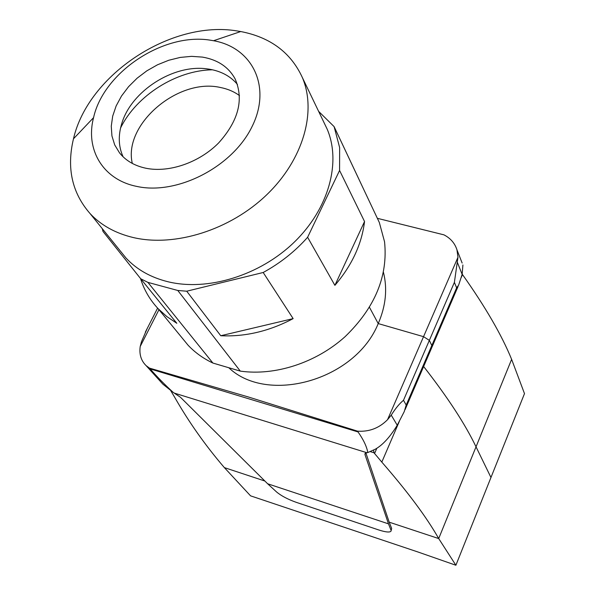 <?xml version="1.0" encoding="UTF-8"?>
<svg xmlns="http://www.w3.org/2000/svg" width="595" height="595" viewBox="0 0 595 595"><rect width="100%" height="100%" fill="white"/><g stroke="black" fill="none" stroke-linecap="round" stroke-linejoin="round"><path stroke-width="0.89" d="M264.857 481.02L224.36 467.611L250.554 495.836L418.114 552.041L455.889 565.25L438.708 538.564L389.204 522.179L391.666 528.412L391.056 531.008M391.666 528.412L390.989 531.156C389.77 532.592 385.672 532.19 378.703 529.944L296.228 502.329C287.779 499.317 281.197 495.836 276.489 491.894L267.631 483.765L180.463 397.274L173.115 392.321C164.428 384.333 156.775 376.523 150.171 368.907L149.442 368.104L248.42 396.991L357.513 431.152L358.034 431.94L150.171 368.907M365.895 452.959L389.204 522.179M174.633 393.206L366.944 452.728L365.025 453.509L364.966 454.528L388.49 523.853L267.631 483.765M390.967 530.071L388.49 523.853M399.319 421.401L381.812 462.099C407.768 491.887 426.727 517.375 438.701 538.557L476.03 446.823L490.964 477.488L455.889 565.25M381.812 462.099L373.958 452.758L370.447 451.672M224.352 467.603L224.36 467.611C205.364 445.432 188.898 422.145 174.945 397.735L170.839 390.818M391.242 415.139L387.553 419.676L423.543 336.666L378.219 323.583L423.543 336.666L457.971 257.263L454.387 282.365L429.352 340.362L431.814 345.502L431.903 347.294L431.814 345.502L429.352 340.362L423.543 336.666L429.352 340.362L403.499 400.271C399.423 403.648 395.34 408.601 391.242 415.139L397.237 425.224C390.097 436.961 382.793 444.948 375.341 449.18L367.814 452.55C366.721 446.518 363.463 439.646 358.034 431.94M366.944 452.728L367.814 452.55M373.608 450.184L373.958 452.758M511.626 359.35L476.03 446.823C465.238 424.213 447.775 397.445 423.633 366.513C447.775 397.445 465.238 424.213 476.03 446.823L490.964 477.488L524.493 393.615L511.626 359.358C501.793 335.216 485.416 306.953 462.494 274.563L462.211 274.169M383.448 272.294C387.568 288.939 385.828 306.038 378.219 323.583L369.48 307.347L378.219 323.583C355.2 380.629 267.252 404.563 228.778 367.725M159.289 380.198L162.896 384.184L173.115 392.321M387.553 419.676C379.164 428.14 369.153 431.963 357.513 431.152M147.181 328.552L141.484 341.709L140.212 346.476C139.118 354.322 141.082 360.696 146.095 365.613L149.442 368.104M397.237 425.224L404.228 411.636L406.192 405.061L403.499 400.271M377.356 218.32L443.944 234.846C450.489 238.216 454.825 243.206 456.953 249.811L462.144 263.035M457.971 257.263L456.953 249.811M454.387 282.365L456.633 287.824L458.626 285.139L462.151 274.384L462.903 264.983M239.495 95.602C234.036 91.608 227.669 88.908 220.388 87.487C178.024 77.603 122.987 124.593 132.313 163.432M120.569 127.985C136.448 95.498 176.343 70.247 212.497 69.801M212.913 363.062L240.306 371.116L177.779 290.479L147.917 282.38L212.913 363.062C203.282 358.495 195.011 352.56 188.109 345.249L181.453 337.134M147.917 282.38L140.71 278.765L176.819 323.286L166.793 316.555L158.062 308.612C149.888 299.88 144.05 289.862 140.546 278.557M140.71 278.765L102.987 231.44L102.266 228.651M376.152 215.769L379.327 222.485L384.548 241.778C388.119 276.102 374.976 307.727 345.122 336.644C316.094 362.809 275.135 376.077 240.306 371.116M356.026 173.078L358.867 179.14M364.542 221.511C361.797 244.099 351.92 265.37 334.896 285.347L364.542 221.511L339.574 170.468L339.641 147.582L334.1 126.616L358.904 179.184M293.142 318.623C269.304 331.214 245.177 336.919 220.76 335.736L293.142 318.623L263.183 272.495L186.718 291.208L177.779 290.479M220.76 335.736L186.718 291.208M334.896 285.347L307.615 237.279L339.574 170.468M237.108 30.947L240.744 31.542C270.361 37.269 290.888 52.591 302.334 77.491C316.897 111.57 303.272 159.691 266.679 194.818C230.153 229.968 175.086 247.26 133.503 237.598C115.594 233.352 101.128 225.364 90.113 213.62C72.025 192.951 66.484 168.006 73.483 138.791C88.194 74.583 171.375 19.866 237.108 30.947M210.957 40.296L213.538 40.728C252.682 47.578 272.034 87.13 251.834 127.047C232.206 167.091 177.005 195.383 136.746 186.406C102.89 179.675 85.219 149.531 93.556 117.661C103.642 71.883 164.175 32.048 210.957 40.296M145.961 168.251C134.626 165.841 125.813 160.717 119.528 152.87L114.709 144.912L111.934 135.92L111.265 126.214L112.693 116.114L116.144 105.947L121.499 96.033L128.565 86.692L137.11 78.198L146.861 70.82L157.526 64.773L168.764 60.259L180.233 57.418L191.568 56.347L202.419 57.098C217.599 59.693 228.48 66.915 235.055 78.778C244.069 99.32 238.61 120.688 218.67 142.897C199.258 162.591 169.106 172.989 145.961 168.251M123.106 156.805C118.472 146.623 118.055 135.437 121.863 123.247C131.435 91.035 173.301 64.2 206.733 68.834L209.321 69.191C221.214 71.199 230.592 76.279 237.45 84.438M324.163 122.897L327.146 129.093C341.374 162.316 328.857 208.6 294.391 242.031C259.993 275.478 207.752 291.513 167.902 281.733C150.736 277.449 136.791 269.572 126.081 258.111L119.833 250.383M334.1 126.616L318.615 111.354M307.615 237.279C295.053 251.432 280.245 263.168 263.183 272.495M365.605 453.063L364.966 454.528M376.866 448.206L374.545 453.561M158.962 309.705L140.212 346.476M456.633 287.824L406.192 405.061M461.185 277.605L462.494 274.563M457.391 262.417L462.151 274.384M157.608 308.128L145.351 332.129M431.903 347.294L405.121 409.561M146.095 365.613L162.896 384.184M432.037 346.989L458.053 286.478M158.062 308.612L188.109 345.249M334.271 127.033L379.327 222.485M213.538 40.728L240.744 31.542M93.556 117.661L73.483 138.791M90.113 213.62L126.081 258.111M302.334 77.491L327.146 129.093"/></g></svg>
